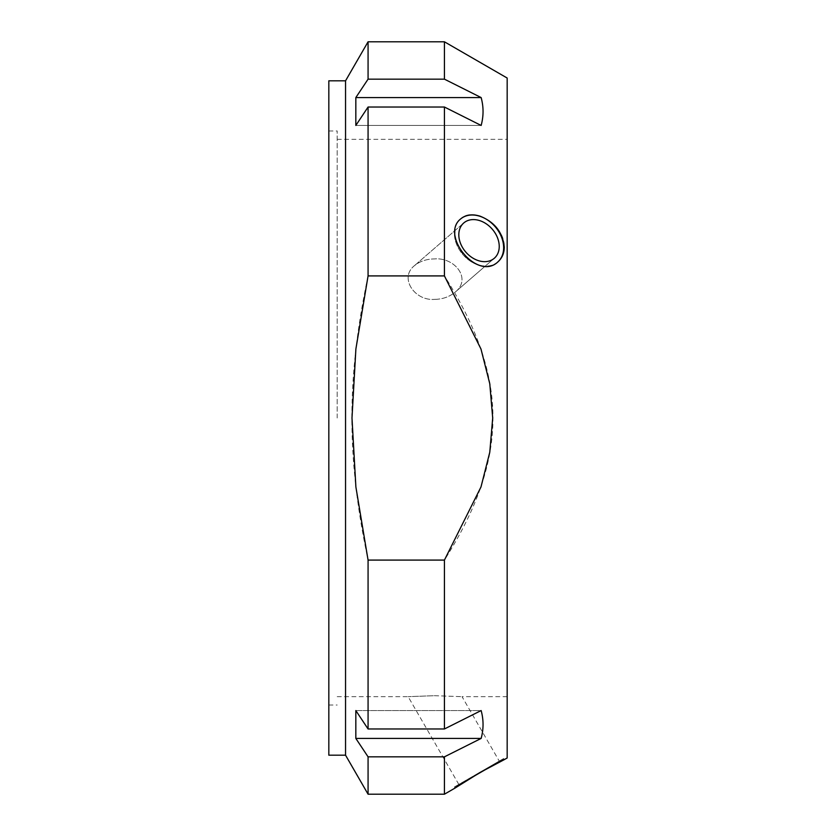 <?xml version="1.0" encoding="UTF-8"?>
<svg xmlns="http://www.w3.org/2000/svg" width="836" height="836" viewBox="0 0 836 836"><rect width="100%" height="100%" fill="white"/><g stroke="black" fill="none" stroke-linecap="round" stroke-linejoin="round"><path stroke-width="0.63" stroke-dasharray="4.18 3.13" d="M355.833 97.572L355.833 125.442L481.139 125.442C483.678 116.152 483.678 106.862 481.139 97.572L444.428 79.159L368.07 79.159L355.833 97.572L481.139 97.572M355.833 125.442L368.07 107.029L444.428 107.029L481.139 125.442L355.833 125.442M345.55 755.19L345.55 80.81M368.07 79.159L368.07 41.8M368.07 275.911C346.501 378.018 346.501 457.982 368.07 560.089L444.428 560.089C509.145 457.982 509.145 378.018 444.428 275.911L368.07 275.911L368.07 107.029M368.07 728.971L355.833 710.558L481.139 710.558L444.428 728.971L368.07 728.971L368.07 560.089M355.833 710.558L355.833 738.428L368.07 756.841L444.428 756.841L481.139 738.428C483.678 729.138 483.678 719.848 481.139 710.558L355.833 710.558M368.07 794.2L368.07 756.841M444.428 79.159L444.428 41.8M444.428 275.911L444.428 107.029M355.833 738.428L481.139 738.428M444.428 728.971L444.428 560.089M507.17 757.97L507.17 78.03M444.428 794.2L444.428 756.841M480.157 265.378C487.252 266.966 493.219 265.754 498.047 261.752C502.122 258.073 504.202 253.214 504.275 247.174C505.372 225.647 473.437 205.886 460.855 218.76C446.999 229.179 459.622 261.25 480.157 265.378M434.532 299.372C442.537 299.278 449.434 296.853 455.223 292.109C472.11 278.67 454.481 257.112 434.532 258.941C426.694 258.961 420.017 261.198 414.489 265.639C398.866 277.845 414.656 301.075 434.532 299.372C414.656 301.085 398.866 277.845 414.478 265.639C420.006 261.198 426.694 258.961 434.532 258.941C454.47 257.101 472.11 278.649 455.223 292.109C449.423 296.864 442.516 299.278 434.532 299.372M497.869 261.908A28.424 21.318 -130.9 0 1 497.639 262.107A28.424 21.318 -130.9 0 1 462.914 254.572A28.424 21.318 -130.9 0 1 460.417 219.136A28.424 21.318 -130.9 0 1 460.74 218.865M479.028 260.832A23.345 17.504 49.1 0 1 460.646 243.715A23.345 17.504 49.1 0 1 463.75 222.972A23.345 17.504 49.1 0 1 492.258 229.158A23.345 17.504 49.1 0 1 494.306 258.261A23.345 17.504 49.1 0 1 479.028 260.832M503.648 247.728A28.424 21.318 -130.9 0 0 487.628 220.035A28.424 21.318 -130.9 0 0 460.417 219.136A28.424 21.318 -130.9 0 0 462.914 254.572A28.424 21.318 -130.9 0 0 497.639 262.107A28.424 21.318 -130.9 0 0 503.648 247.728M434.532 695.688L462.047 696.67L434.532 695.688L408.146 696.67L434.532 695.688M479.028 772.757L499.238 761.084L479.028 772.757M504.275 759.642L503.648 758.545L454.408 786.969L503.648 758.545M337.19 418L337.19 130.97L337.19 418M328.83 418L328.83 130.97L328.83 418M328.83 755.19L328.83 80.81M507.17 418L507.17 696.67L507.17 418M455.223 292.109L494.306 258.261L455.223 292.109M414.478 265.639L463.75 222.972L414.478 265.639M337.19 696.67L408.146 696.67L458.818 784.429M507.17 696.67L462.047 696.67L499.238 761.084M455.045 788.066L454.408 786.969M328.83 705.03L337.19 705.03M328.83 130.97L337.19 130.97M337.19 139.33L507.17 139.33"/><path stroke-width="1.25" d="M355.833 125.442L355.833 97.572L481.139 97.572C483.678 106.862 483.678 116.152 481.139 125.442L444.428 107.029L368.07 107.029L355.833 125.442M355.833 97.572L368.07 79.159L444.428 79.159L481.139 97.572M345.55 755.19L328.83 755.19L328.83 80.81L345.55 80.81L345.55 755.19L368.07 794.2L444.428 794.2L444.428 756.841L368.07 756.841L368.07 794.2M444.428 560.089L368.07 560.089L355.885 486.98L351.987 418L355.885 349.02L368.07 275.911L444.428 275.911L480.982 349.02L489.781 383.766L492.697 418L489.781 452.234L480.982 486.98L444.428 560.089L444.428 728.971L481.139 710.558C483.678 719.848 483.678 729.138 481.139 738.428L444.428 756.841M368.07 107.029L368.07 275.911M345.55 80.81L368.07 41.8L368.07 79.159M368.07 756.841L355.833 738.428L355.833 710.558L368.07 728.971L444.428 728.971M368.07 560.089L368.07 728.971M368.07 41.8L444.428 41.8L444.428 79.159M355.833 738.428L481.139 738.428M444.428 107.029L444.428 275.911M444.428 41.8L507.17 78.03L507.17 757.97L504.275 759.642C505.184 757.834 452.987 788.076 455.045 788.066L480.157 772.433L504.275 759.642M480.157 216.19C494.745 222.115 502.791 232.439 504.275 247.174C504.202 253.214 502.122 258.073 498.047 261.752C477.607 281.774 439.631 234.937 460.855 218.771C465.871 214.664 472.309 213.797 480.157 216.19M479.028 220.411A23.345 17.504 49.1 0 0 463.75 222.972A23.345 17.504 49.1 0 0 465.798 252.085A23.345 17.504 49.1 0 0 494.306 258.261A23.345 17.504 49.1 0 0 497.41 237.529A23.345 17.504 49.1 0 0 479.028 220.411M460.74 218.865A28.424 21.318 -130.9 0 1 487.848 220.192A28.424 21.318 -130.9 0 1 503.648 247.728A28.424 21.318 -130.9 0 1 497.869 261.908M455.045 788.066L444.428 794.2"/></g></svg>
